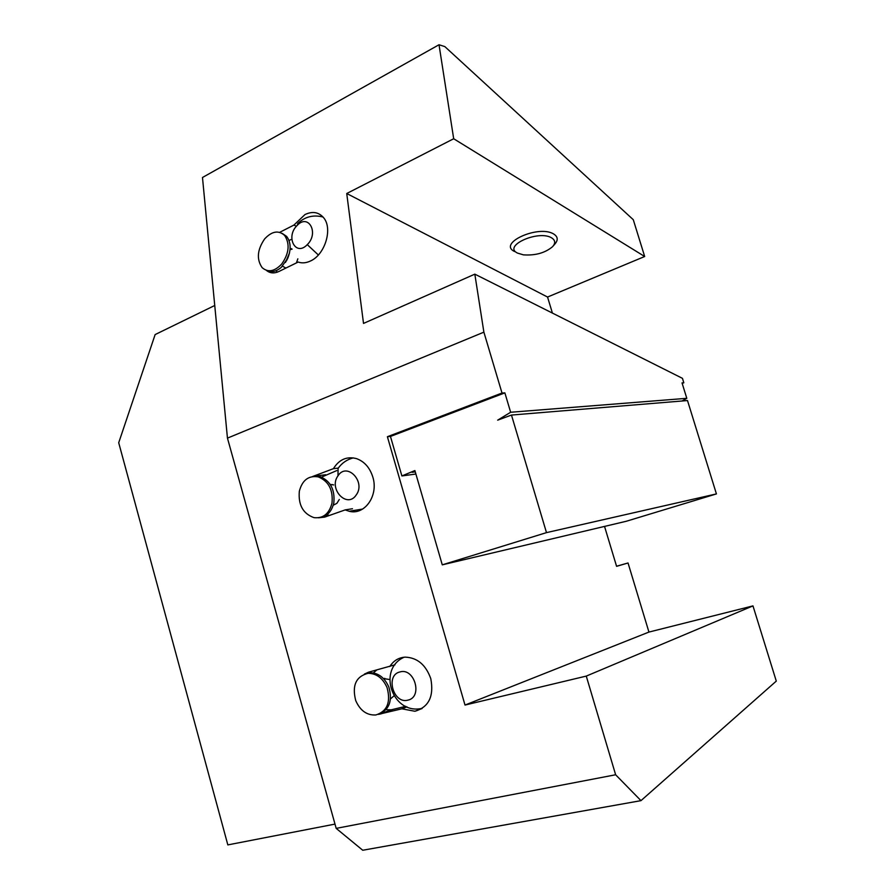 <?xml version="1.0" encoding="UTF-8"?>
<svg xmlns="http://www.w3.org/2000/svg" width="895" height="895" viewBox="0 0 895 895"><rect width="100%" height="100%" fill="white"/><g stroke="black" fill="none" stroke-linecap="round" stroke-linejoin="round"><path stroke-width="1.34" d="M399.908 671.955C385.074 675.143 393.397 704.421 407.963 700.125C423.044 697.127 414.497 667.334 399.908 671.955M389.627 679.518L383.496 678.578M379.469 713.897C389.504 709.343 392.625 700.393 388.844 687.058C384.604 677.549 378.272 672.783 369.848 672.738L365.675 673.7M387.087 687.662C382.836 678.141 376.504 673.364 368.069 673.32C355.964 676.43 351.858 685.536 355.74 700.64C360.226 710.708 366.95 715.474 375.889 714.96C387.233 711.29 390.958 702.195 387.087 687.662M333.656 484.933L330.221 484.408M319.828 517.556C327.089 516.437 331.754 511.537 333.824 502.856C335.066 489.71 330.501 480.973 320.119 476.643L313.865 476.397M331.989 503.135C333.242 489.957 328.666 481.208 318.273 476.878C308.574 475.334 302.253 480.145 299.322 491.288C298.169 504.959 303.058 513.741 314.011 517.646C323.173 518.619 329.17 513.786 331.989 503.135M266.553 270.391C271.185 272.729 276.096 271.711 281.287 267.359L287.843 258.073C291.244 249.235 290.83 241.997 286.613 236.381L282.16 233.382M281.679 264.059C289.085 253.464 290.081 243.932 284.644 235.474C278.602 229.993 271.957 231.123 264.674 238.875C257.245 249.694 256.395 259.27 262.123 267.627C268.019 272.729 274.541 271.543 281.679 264.059M290.047 249.604L292.094 249.168M297.834 258.823L296.424 262.906M551.7 237.913C555.392 240.274 555.661 243.216 552.517 246.729C545.055 252.961 535.355 255.668 523.396 254.851L517.5 253.095C502.386 245.912 538.577 229.579 551.7 237.913M514.569 251.529C497.161 243.295 538.712 224.421 553.792 234.076C558.01 236.795 558.312 240.184 554.699 244.234L553.188 245.968M394.997 664.806L368.628 672.156L364.399 674.092M378.216 714.4L401.855 708.818L414.944 711.256C428.817 707.117 434.097 696.265 430.797 678.69C425.852 664.817 417.316 657.635 405.211 657.131C398.667 657.579 393.531 660.7 389.806 666.506M338.288 468.096L333.41 468.678L312.512 476.543M318.486 517.802L324.672 517.12L345.157 509.904L349.139 511.258C364.657 515.531 378.753 495.584 372.823 477.057C369.825 467.626 364.388 461.484 356.512 458.62C346.812 456.114 339.104 459.471 333.41 468.678M295.708 225.909L293.918 225.07L304.982 214.554C312.433 211.052 318.609 212.059 323.498 217.574C333.041 228.247 325.131 254.627 310.498 260.982C306.124 263.052 302.029 263.41 298.203 262.045L278.949 271.465C274.094 273.691 269.887 273.311 266.341 270.324M214.744 305.486L155.137 334.573L118.711 442.745L227.833 844.902L334.987 824.105M682.169 383.384L683.825 382.791L682.024 382.892L686.801 398.32L510.642 412.259L504.869 392.871L502.005 393.028L483.882 332.157L227.453 438.125L336.184 828.378L615.637 774.768L640.977 800.645L776.289 681.106L752.975 605.893L586.27 676.094L615.637 774.768M683.825 382.791L682.449 378.339L474.831 274.15L483.882 332.157M415.895 474.037L401.889 475.939L414.888 470.557L442.275 564.846L626.209 521.282L716.425 493.917L546.487 532.626L511.47 415.056L687.494 400.546L716.425 493.917M504.869 392.871L390.455 436.436L401.889 475.939M390.455 436.436L387.39 436.715L465.008 705.059L648.942 632.071L628.033 562.977L616.554 566.244M604.539 526.417L616.588 566.334L628.033 562.977M387.39 436.715L502.005 393.028M644.68 256.507L547.55 297.039L346.734 193.51L453.687 138.747L644.68 256.507L633.28 219.7L444.849 46.607L439.02 44.75L202.483 177.49L227.453 438.125M474.831 274.15L363.515 323.419L346.734 193.51M439.02 44.75L453.687 138.747M279.688 232.331L293.918 225.07M586.27 676.094L465.008 705.059M648.942 632.071L752.975 605.893M552.405 313.082L547.55 297.039M640.977 800.645L362.743 850.25L336.184 828.378M352.473 508.729L345.157 509.904M407.035 706.871L401.855 708.818M333.231 505.239L336.889 503.326L339.294 499.488M336.733 470.602L321.54 477.113M326.977 514.703L329.36 515.464M390.488 698.894L393.934 695.918M376.694 669.997L373.394 672.939M386.025 709.679L391.238 709.824L405.771 706.323M285.874 268.075L282.518 266.184M277.047 272.248L276.342 270.57M289.018 240.531L290.786 239.636M511.47 415.056L497.676 420.158L510.642 412.259M686.801 398.32L682.091 400.994M442.275 564.846L546.487 532.626M415.269 471.866L412.024 472.303M297.05 225.551C285.236 236.94 295.742 256.977 307.265 244.637C319.302 233.058 308.395 213.066 297.05 225.551L298.527 222.754M337.986 475.827C328.219 488.905 347.103 508.986 356.199 494.991C366.178 481.756 346.857 461.652 337.986 475.827L338.086 468.387C341.845 463.039 346.924 459.538 353.324 457.871M289.51 252.949L285.483 262.459M286.422 260.937L287.843 258.073M325.657 474.742L313.093 476.308M392.457 709.59L380.509 714.031M318.351 254.974L307.265 244.637M404.16 657.21C377.242 669.046 391.999 714.188 421.042 708.583M384.772 678.343L383.631 678.723M369.848 672.738L368.069 673.32M332.649 484.598L330.523 484.889M320.119 476.643L318.273 476.878M286.613 236.381L284.644 235.474M292.061 249.056L290.137 248.195M362.643 509.054L349.139 511.258M422.071 708.527L414.944 711.256M328.42 515.8L321.954 516.862M391.238 709.824L379.279 714.277M273.333 272.908L270.178 271.565M323.028 217.015C313.205 214.531 304.736 216.747 297.621 223.649"/></g></svg>
